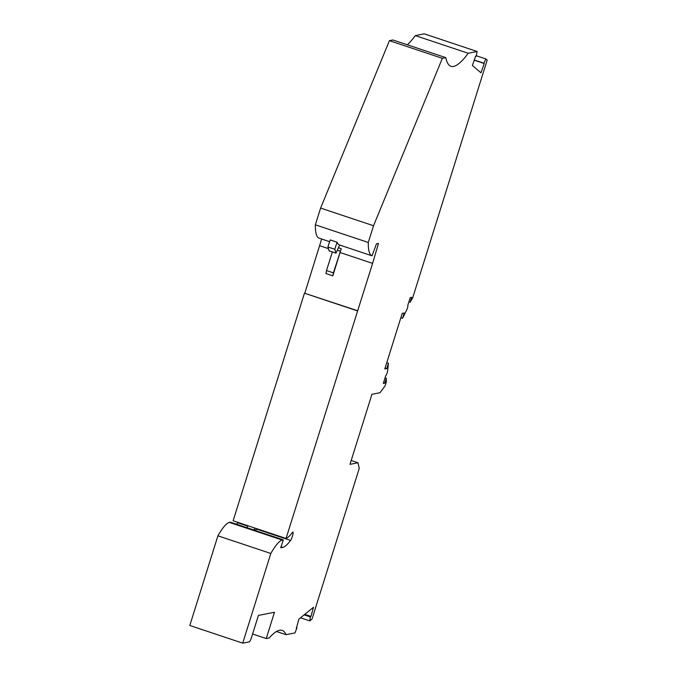 <?xml version="1.0" encoding="UTF-8"?>
<svg xmlns="http://www.w3.org/2000/svg" width="677" height="677" viewBox="0 0 677 677"><rect width="100%" height="100%" fill="white"/><g stroke="black" fill="none" stroke-linecap="round" stroke-linejoin="round"><path stroke-width="1.02" d="M296.509 627.638L296.958 627.791L294.977 632.919L286.016 634.679A138.336 24.947 -71.5 0 0 282.148 630.389A138.336 24.947 -71.5 0 0 269.226 637.962L266.239 638.546L274.473 612.279L258.419 615.418L251.556 637.311A4.612 0.829 108.5 0 1 249.254 641.872L242.721 643.15L270.825 553.473A64.552 11.644 -71.5 0 1 282.284 540.068L283.325 539.865L280.71 547.769L282.724 547.38A76.543 13.802 -71.5 0 0 290.577 540.424A4.612 0.829 -71.5 0 0 292.599 535.634A4.612 0.829 -71.5 0 0 292.929 532.097A4.612 0.829 -71.5 0 0 292.371 532.511A67.319 12.144 -71.5 0 1 286.041 538.46L372.595 263.37L378.494 243.424L376.446 243.83L372.045 255.83A87.612 15.799 108.5 0 1 368.288 242.476L373.535 225.737L442.352 58.332L445.83 57.647L392.905 39.985L389.427 40.671L320.61 208.076L315.364 224.815A87.612 15.799 108.5 0 0 319.129 238.169L329.631 241.672M296.958 627.791L296.323 628.298L298.87 619.142L313.51 607.244L310.963 616.408L304.777 614.344M386.753 362.703L388.42 363.261L387.616 370.911A2.767 0.499 -71.5 0 1 386.838 373.755A2.767 0.499 -71.5 0 1 385.814 375.473L383.317 383.444L384.815 383.148L386.339 378.274L386.305 382.023L385.12 385.814L379.975 392.728L371.944 394.293L349.992 464.346L358.023 462.772L359.225 468.442L312.021 619.057L309.787 620.877L310.337 616.916L310.963 616.408M388.42 363.261L386.745 368.593L384.79 368.973L402.214 313.375L404.169 312.994L402.502 318.325L400.835 317.767M407.766 305.598A2.767 0.499 108.5 0 0 407.715 305.598L407.766 305.598A2.767 0.499 108.5 0 1 407.698 307.24A2.767 0.499 108.5 0 1 406.708 309.998L402.502 318.325M445.83 57.647A138.336 24.947 -71.5 0 0 450.958 66.295A138.336 24.947 -71.5 0 0 468.222 53.263L477.183 51.511L475.99 56.487L475.618 56.174L472.377 65.474L480.992 72.811L484.233 63.511L483.86 63.198L485.883 58.95L487.195 60.075L412.64 297.99L410.177 302.213L411.701 297.338L410.211 297.626L407.715 305.598M270.825 553.473L217.909 535.812L189.805 625.489L242.721 643.15M217.909 535.812A64.552 11.644 -71.5 0 1 229.368 522.407L230.408 522.204L283.325 539.865M237.906 522.39A4.612 0.829 -71.5 0 1 237.661 522.762A76.543 13.802 -71.5 0 1 236.518 524.243M286.041 538.46L233.125 520.799L304.447 293.192L357.744 310.777M321.66 239.015L304.828 293.116M477.183 51.511L424.267 33.85L415.306 35.602A138.336 24.947 -71.5 0 1 407.334 44.8M247.545 525.614L247.384 527.823L254.273 530.116L254.434 527.908M257.835 529.042L254.273 530.116M266.239 638.546L252.597 633.994M286.016 634.679L276.478 631.489M310.337 616.916L304.142 614.851M351.202 460.495L358.023 462.772M383.546 382.725L384.815 383.148M386.339 378.274L385.069 377.851M386.745 368.593L385.078 368.034M410.177 302.213L408.908 301.79M484.233 63.511L474.23 60.177M468.222 53.263L415.306 35.602M315.364 224.815L368.288 242.476M373.535 225.737L320.61 208.076M304.447 293.192L357.371 310.853M332.813 275.827L333.397 272.865L326.509 270.572L325.933 273.525L332.813 275.827L341.25 248.687L338.407 247.74M333.397 272.865L341.25 248.687M340.184 251.192L337.29 250.228M326.509 270.572L332.348 251.929M340.116 252.529L372.595 263.37M319.679 245.709L328.421 248.628M339.634 245.015L335.978 253.139L334.793 249.28A46.112 8.319 108.5 0 1 337.112 242.222A87.612 15.799 108.5 0 0 339.566 244.989L372.045 255.83M337.112 242.222L330.224 239.929A46.112 8.319 108.5 0 0 327.913 246.987L329.098 250.845L335.978 253.139M327.913 246.987L334.793 249.28M442.352 58.332L389.427 40.671M475.559 56.343L475.99 56.487M483.86 63.198L474.289 59.999M485.883 58.95L476.176 55.717M309.787 620.877L300.529 617.788M237.661 522.762L247.52 526.054M257.116 529.262L290.577 540.424M281.023 546.813L282.724 547.38M229.368 522.407L282.284 540.068"/></g></svg>
